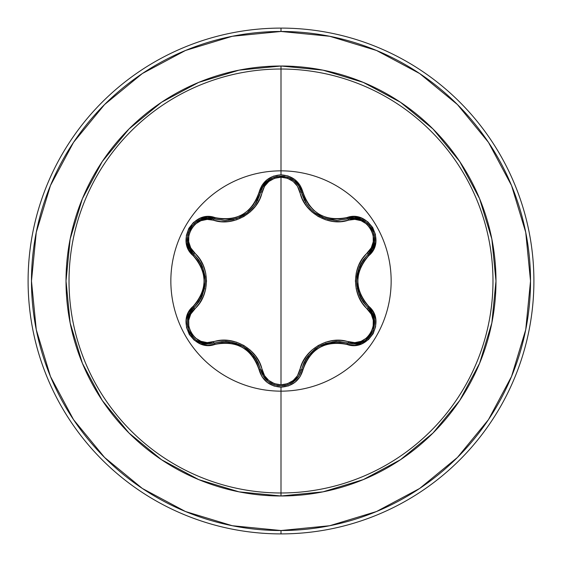 <?xml version="1.0" encoding="UTF-8"?>
<svg xmlns="http://www.w3.org/2000/svg" width="562" height="562" viewBox="0 0 562 562"><rect width="100%" height="100%" fill="white"/><g stroke="black" fill="none" stroke-linecap="round" stroke-linejoin="round"><path stroke-width="0.84" d="M293.617 381.703L298.612 376.364L301.436 369.775A1.686 0.393 13.4 0 1 302.974 369.747C310.343 348.749 324.977 340.305 346.866 344.401C368.293 352.522 386.579 320.874 368.798 306.367C354.271 289.472 354.271 272.556 368.798 255.633C386.565 241.161 368.328 209.478 346.866 217.599C325.005 221.709 310.372 213.265 302.974 192.253C299.771 181.463 292.444 175.653 281 174.845L281 170.848A110.152 110.152 0 0 1 391.152 281A110.152 110.152 0 0 1 281 391.152A110.152 110.152 0 0 1 170.848 281A110.152 110.152 0 0 1 281 170.848L281 174.845L273.511 176.131L266.908 179.819L261.927 185.418L256.799 198.906L253.202 205.011L248.432 210.279L242.615 214.501L236.061 217.424L229.099 218.934L222.011 218.99L207.526 216.707L199.981 218.379L193.504 222.454L188.832 228.334L186.373 235.338L186.317 242.735L188.677 249.781L197.754 260.937L201.238 267.098L203.402 273.849L204.154 280.993L203.409 288.116L201.238 294.895L197.754 301.063L188.551 312.458L186.233 319.841L186.528 327.477L189.296 334.467L194.136 340.094L200.515 343.832L207.792 345.307L222.004 343.01L229.092 343.066L236.04 344.569L242.601 347.492L248.411 351.707L253.195 356.982L256.792 363.087L262.054 376.779L267.28 382.476L274.045 386.045L281 387.155L281 492.979A211.979 211.979 0 0 0 492.979 281A211.979 211.979 0 0 0 281 69.021L281 170.848A110.152 110.152 0 0 1 391.152 281A110.152 110.152 0 0 1 281 391.152A110.152 110.152 0 0 1 170.848 281A110.152 110.152 0 0 1 281 170.848L281 69.021A211.979 211.979 0 0 0 69.021 281A211.979 211.979 0 0 0 281 492.979L281 495.986A214.986 214.986 0 0 1 66.014 281A214.986 214.986 0 0 1 281 66.014L281 69.021L281 66.014L239.061 70.145L198.73 82.382L161.561 102.249L128.986 128.986L102.249 161.561L82.382 198.73L70.145 239.061L66.014 281L70.145 322.939L82.382 363.27L102.249 400.439L128.986 433.014L161.561 459.751L198.73 479.618L239.061 491.855L281 495.986L322.939 491.855L363.27 479.618L400.439 459.751L433.014 433.014L459.751 400.439L479.618 363.27L491.855 322.939L495.986 281L491.855 239.061L479.618 198.73L459.751 161.561L433.014 128.986L400.439 102.249L363.27 82.382L322.939 70.145L281 66.014A214.986 214.986 0 0 1 495.986 281A214.986 214.986 0 0 1 281 495.986L281 492.979A211.979 211.979 0 0 0 492.979 281A211.979 211.979 0 0 0 281 69.021A211.979 211.979 0 0 0 69.021 281A211.979 211.979 0 0 0 281 492.979L281 387.155C292.444 386.347 299.771 380.544 302.974 369.747A1.686 0.393 -166.6 0 0 301.436 369.775L298.766 376.126L294.13 381.31L287.983 384.717L281.021 385.904L277.452 385.602M250.104 210.469L247.751 212.513L236.953 218.463L224.877 220.508L214.333 218.962A1.686 0.527 -73.3 0 0 213.419 220.192L220.943 221.625L228.748 221.519L236.44 219.833L243.76 216.567L250.252 211.874L255.598 206.036L259.595 199.334L264.576 186.261L268.84 181.484L274.523 178.316L281 177.206L281 384.794L274.523 383.684L268.84 380.516L264.569 375.732L259.609 362.701L255.619 355.992L250.308 350.175L243.817 345.468L236.511 342.188L228.783 340.481L220.978 340.375L207.167 342.595L200.901 341.289L195.316 337.952L191.108 332.901L188.825 326.74L188.706 320.221L190.708 314.123L199.503 303.297L203.303 296.497L205.685 289.001L206.514 281.035L205.699 273.076L203.325 265.538L199.524 258.731L190.708 247.884L188.713 241.8L188.818 235.288L191.094 229.127L195.295 224.069L200.887 220.711L207.167 219.405L213.419 220.192A1.686 0.527 106.7 0 1 214.333 218.962L207.54 218.091L200.725 219.496M189.794 313.069L193.897 307.688A1.686 0.527 -133.4 0 0 194.508 309.093C179.341 321.323 195.288 348.862 213.419 341.808C233.132 334.875 258.323 349.501 262.124 369.929C264.793 379.055 271.088 384.008 281 384.794C290.919 384.036 297.228 379.083 299.918 369.951C303.782 349.445 328.995 334.966 348.573 341.858C366.754 348.876 382.624 321.295 367.457 309.121C351.594 295.514 351.657 266.395 367.457 252.879C382.638 240.669 366.719 213.11 348.573 220.142L354.826 219.363L361.092 220.676L366.677 224.02L370.878 229.078L373.161 235.246L373.266 241.758L371.257 247.856L362.448 258.675L358.633 265.482L356.252 272.992L355.423 280.965L356.238 288.931L358.619 296.476L362.427 303.297L371.257 314.144L373.266 320.221L373.161 326.726L370.892 332.894L366.698 337.959L361.113 341.317L354.833 342.637L341.057 340.432L333.266 340.537L325.588 342.223L318.275 345.49L311.791 350.175L306.452 355.999L302.454 362.701L297.46 375.76L293.181 380.537L287.484 383.691L281 384.794L281 177.206L287.484 178.302L293.181 181.463L297.46 186.247L302.44 199.271L306.423 205.966L311.727 211.776L318.211 216.475L325.51 219.749L333.231 221.456L341.029 221.576L348.573 220.142A1.686 0.527 73.4 0 0 347.667 218.913L337.158 220.452L325.117 218.414L314.327 212.485L311.952 210.434M306.964 204.624L301.436 192.225L301.991 194.297M372.36 313.455L368.061 307.716L371.861 312.528L374.116 318.289L373.203 330.646L365.426 340.361L359.785 343.052L353.667 343.965L346.213 342.687M354.685 343.937L361.303 342.525M298.794 185.917L301.436 192.225C306.754 209.759 318.661 219.173 337.158 220.452L347.667 218.913A1.686 0.527 -106.6 0 1 348.573 220.142C328.882 227.048 303.74 212.45 299.918 192.049C297.228 182.917 290.926 177.971 281 177.206C271.095 177.985 264.8 182.938 262.124 192.071C258.274 212.612 233.019 227.111 213.419 220.192C195.253 213.146 179.348 240.712 194.508 252.907C210.336 266.507 210.265 295.584 194.508 309.093A1.686 0.527 46.6 0 1 193.897 307.688A1.686 0.393 -133.4 0 0 193.159 306.346C175.414 320.832 193.679 352.493 215.134 344.351A1.686 0.393 -106.7 0 0 214.333 343.038A1.686 0.527 73.3 0 1 213.419 341.808A1.686 0.527 -106.7 0 0 214.333 343.038L207.926 343.923M142.369 73.524L104.56 104.56L142.369 73.524L185.509 50.468L232.317 36.27L281 31.472A249.528 249.528 0 0 1 530.528 281A249.528 249.528 0 0 1 281 530.528L281 533.9A252.9 252.9 0 0 0 533.9 281A252.9 252.9 0 0 0 281 28.1L281 31.472L281 28.1A252.9 252.9 0 0 1 533.9 281A252.9 252.9 0 0 1 281 533.9A252.9 252.9 0 0 1 28.1 281A252.9 252.9 0 0 1 281 28.1A252.9 252.9 0 0 0 28.1 281A252.9 252.9 0 0 0 281 533.9L281 530.528A249.528 249.528 0 0 1 31.472 281A249.528 249.528 0 0 1 281 31.472L329.683 36.27L376.491 50.468L419.631 73.524L457.44 104.56L488.476 142.369L457.44 104.56M73.573 142.298L104.56 104.56M73.524 419.631L104.56 457.44L73.524 419.631L50.468 376.491L36.27 329.683L31.472 281L36.27 232.317L50.468 185.509L73.524 142.369M142.298 488.427L104.56 457.44M419.631 488.476L457.44 457.44L419.631 488.476L376.491 511.532L329.683 525.73L281 530.528L232.317 525.73L185.509 511.532L142.369 488.476M488.476 142.369L511.532 185.509L525.73 232.317L530.528 281L525.73 329.683L511.532 376.491L488.476 419.631L457.44 457.44M207.476 343.909L197.789 341.099M194.733 338.942L192.267 336.462M190.167 333.484L188.713 330.442M187.701 326.887L187.336 323.579M187.567 319.75L189.661 313.322M262.124 369.929A1.686 0.527 -13.3 0 1 260.606 369.761A1.686 0.527 166.7 0 0 262.124 369.929M236.651 343.438L229.029 341.731L243.227 346.41L254.382 356.364L249.233 350.737M228.811 341.703L228.249 341.647M299.918 369.951A1.686 0.527 -166.6 0 0 301.436 369.775L301.436 369.775A1.686 0.527 13.4 0 1 299.918 369.951M299.602 374.678L298.787 376.09M298.766 376.126L291.088 383.333M287.927 384.738L284.442 385.623M273.919 384.668L270.736 383.214M267.821 381.233L260.606 369.754L263.248 376.069L267.87 381.268M348.573 341.858A1.686 0.527 -73.4 0 1 347.667 343.087A1.686 0.527 106.6 0 0 348.573 341.858M339.392 341.619L325.538 343.438M315.507 348.616L307.653 356.413L318.787 346.473L332.971 341.787L340.424 341.696L347.667 343.087C324.66 338.858 309.248 347.752 301.436 369.775L303.852 362.813L307.653 356.413M307.569 356.533L305.545 359.589M352.781 218.056L347.667 218.913L354.503 218.056L361.317 219.482L367.344 223.1L371.854 228.544L374.299 235.176L374.411 242.201L372.227 248.811L368.061 254.284A1.686 0.527 46.7 0 0 367.457 252.879A1.686 0.527 -133.3 0 1 368.061 254.284C352.859 272.106 352.859 289.922 368.061 307.716A1.686 0.393 -46.7 0 1 368.798 306.367A1.686 0.393 133.3 0 0 368.061 307.716A1.686 0.527 -46.7 0 1 367.457 309.121A1.686 0.527 133.3 0 0 368.061 307.716C381.984 318.872 371.953 345.209 353.667 343.965L347.667 343.087A1.686 0.393 106.6 0 0 346.866 344.401A1.686 0.393 -73.4 0 1 347.667 343.087M357.242 288.187L359.575 295.64L356.533 281.007L359.575 266.367L357.277 273.638M359.666 295.844L359.898 296.364M354.496 218.049L361.218 219.44M367.386 223.142L369.719 225.502M371.911 228.657L373.351 231.741M374.32 235.302L374.643 238.478M359.575 266.367L363.228 259.862L370.358 251.741L372.213 248.833L374.404 242.236L372.325 248.615M294.221 180.76L298.766 185.882L301.436 192.225A1.686 0.527 -13.4 0 0 299.918 192.049A1.686 0.527 166.6 0 1 301.436 192.218M303.937 199.362L304.52 200.55M305.482 202.306L305.714 202.685M307.154 204.898L310.688 209.176M312.598 211.031L312.992 211.375M315.043 213.04L317.052 214.452M319.097 215.703L320.389 216.398M322.096 217.213L325.026 218.386M326.979 219.011L334.067 220.318M336.301 220.437L336.919 220.452M267.856 180.739L263.248 185.931L260.606 192.246A1.686 0.527 -166.7 0 1 262.124 192.071A1.686 0.527 13.3 0 0 260.606 192.246L260.613 192.197M262.363 187.483L270.8 178.751M274.115 177.262L277.333 176.419M281.14 176.096L284.555 176.391M288.18 177.353L291.032 178.632M228.193 220.353L234.017 219.349M239.328 217.543L243.107 215.66M243.22 215.597L244.772 214.649M246.739 213.286L254.537 205.432M256.139 203.051L256.483 202.468M257.361 200.908L258.063 199.496M194.508 252.907A1.686 0.527 -46.6 0 0 193.897 254.312A1.686 0.527 133.4 0 1 194.508 252.907M190.595 250.308L193.897 254.312L189.738 248.818L187.582 242.313M187.575 242.292L187.329 238.808M187.701 235.113L188.579 231.923M190.209 228.439L192.176 225.636M194.761 223.037L197.353 221.161M189.738 248.818L187.56 242.201L187.687 235.176L190.146 228.544L194.67 223.114L200.69 219.503L207.294 218.098M200.69 219.503L207.511 218.091L224.877 220.508C243.409 219.208 255.324 209.788 260.606 192.246L263.269 185.889L267.912 180.697L274.059 177.283L281.021 176.096L287.99 177.283L294.13 180.69L298.766 185.882M187.856 318.254L190.111 312.5L194.972 306.634M199.306 301.26L204.659 288.348M205.193 277.08L202.362 266.374L205.404 280.993L202.369 295.612L198.723 302.117L190.132 312.465M202.306 266.24L200.662 262.96M193.911 254.319L198.723 259.883L202.362 266.374M198.098 341.274L202.215 343.017L208.305 343.923L202.187 343.01L196.552 340.319M194.108 338.387L188.776 330.611L187.329 322.974M190.061 312.584L189.815 313.034M189.619 313.406L187.87 318.204M187.856 318.247L187.483 320.375M187.343 323.726L187.722 326.993M188.769 330.589L189.752 332.732M191.684 335.753L194.143 338.422M256.441 359.455L254.474 356.484M249.163 350.674L246.381 348.447M228.931 341.717L225.453 341.499M254.382 356.364L258.19 362.778L260.606 369.754C252.774 347.681 237.347 338.774 214.333 343.038L221.576 341.64L229.029 341.731M301.436 369.775C298.45 379.772 291.65 385.146 281.021 385.904L274.537 384.879L268.25 381.57L263.388 376.294L260.606 369.754A1.686 0.393 166.7 0 0 259.068 369.719A1.686 0.393 -13.3 0 1 260.606 369.754C263.585 379.757 270.385 385.146 281.021 385.904L277.368 385.588M270.68 383.179L274.024 384.703M336.568 341.555L333.125 341.773M307.59 356.498L305.609 359.483M361.218 263.044L359.638 266.226M357.256 273.736L356.722 277.256M359.617 295.738L361.169 298.851M353.667 343.965C371.918 345.103 382.012 319.195 368.061 307.716L363.228 302.145L359.575 295.64M372.227 248.804L368.061 254.284A1.686 0.393 46.7 0 0 368.798 255.633A1.686 0.393 -133.3 0 1 368.061 254.284C384.499 240.852 367.562 211.424 347.667 218.913A1.686 0.393 -106.6 0 1 346.866 217.599A1.686 0.393 73.4 0 0 347.667 218.913L337.158 220.452L347.667 218.913M374.65 239.264L374.65 238.752M374.636 238.232L374.299 235.183M372.711 230.202L371.84 228.523M361.254 219.454L354.453 218.049M254.986 204.8L260.606 192.246A1.686 0.393 -166.7 0 1 259.068 192.281C251.699 213.307 237.052 221.765 215.134 217.649C193.714 209.5 175.4 241.133 193.159 255.654C207.652 272.535 207.652 289.437 193.159 306.346A1.686 0.393 46.6 0 1 193.897 307.688C179.981 319.153 190.04 345.054 208.305 343.923L214.333 343.038A1.686 0.393 73.3 0 1 215.134 344.351C237.031 340.221 251.678 348.679 259.068 369.719C262.257 380.509 269.57 386.326 281 387.155L288.496 385.883L295.106 382.202L300.101 376.603L305.25 363.129L308.84 357.032L313.61 351.77L319.413 347.555L325.96 344.632L332.915 343.129L339.996 343.059L354.474 345.335L362.019 343.649L368.489 339.574L373.154 333.688L375.606 326.684L375.655 319.286L373.294 312.24L364.197 301.084L360.706 294.917L358.535 288.158L357.783 281.007L358.528 273.87L360.706 267.091L364.197 260.916L373.421 249.521L375.739 242.145L375.451 234.502L372.69 227.512L367.857 221.878L361.478 218.133L354.2 216.651L340.003 218.941L332.922 218.871L325.988 217.375L319.434 214.452L313.631 210.244L308.847 204.975L305.25 198.878L299.982 185.207L294.748 179.51L287.983 175.948L281 174.845C269.563 175.674 262.257 181.491 259.068 192.281A1.686 0.393 13.3 0 0 260.606 192.246C264.042 171.27 297.993 171.277 301.436 192.225A1.686 0.393 -13.4 0 0 302.974 192.253A1.686 0.393 166.6 0 1 301.436 192.225L298.787 185.91L294.158 180.711M291.727 179.032L291.123 178.688M290.926 178.576L287.997 177.283M284.379 176.363L281.014 176.096M277.326 176.419L273.996 177.304M270.856 178.723L267.898 180.704M235.731 218.864L236.918 218.477M236.946 218.463L246.837 213.209M247.814 212.457L250.195 210.378M255.036 204.723L256.539 202.376M207.504 218.091L214.333 218.962A1.686 0.393 -73.3 0 0 215.134 217.649A1.686 0.393 106.7 0 1 214.333 218.962C194.48 211.445 177.466 240.824 193.897 254.312A1.686 0.393 133.4 0 1 193.159 255.654A1.686 0.393 -46.6 0 0 193.897 254.312C209.064 272.085 209.064 289.88 193.897 307.688M198.028 220.768L197.592 221.021M197.143 221.295L194.677 223.107M191.15 226.978L190.146 228.551M187.329 238.667L187.567 242.215M187.575 242.271L189.759 248.861M200.775 298.844L202.306 295.752M202.32 266.283L200.725 263.072"/></g></svg>
